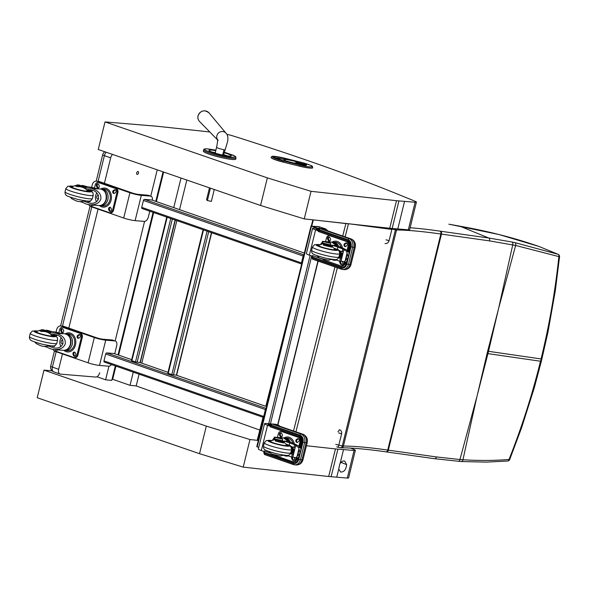 <?xml version="1.0" encoding="UTF-8"?>
<svg xmlns="http://www.w3.org/2000/svg" width="589" height="589" viewBox="0 0 589 589"><rect width="100%" height="100%" fill="white"/><g stroke="black" fill="none" stroke-linecap="round" stroke-linejoin="round"><path stroke-width="0.88" d="M137.252 174.41A1.487 0.898 -70.8 0 1 137.119 174.381A1.487 0.898 -70.8 0 1 136.758 172.68A1.487 0.898 -70.8 0 1 138.098 171.568A1.487 0.898 -70.8 0 1 138.496 173.166A1.487 0.898 -70.8 0 1 137.252 174.41M104.894 151.785A4.771 4.771 0 0 0 102.692 154.752A4.771 0.582 13.8 0 0 104.393 155.651A4.771 2.886 -70.8 0 1 106.256 152.256M104.408 183.297L110.673 157.83A4.771 2.886 -70.8 0 1 112.551 154.428M53.761 371.85A4.771 2.886 -70.8 0 1 52.392 367.102A4.771 0.582 -166.2 0 1 50.691 366.211A4.771 4.771 0 0 0 53.761 371.85L60.041 374.037A4.771 2.886 -70.8 0 1 58.672 369.288L62.456 353.915M99.71 372.704A4.771 2.886 -70.8 0 1 95.646 377.056L60.476 374.133A4.771 2.886 -70.8 0 1 60.041 374.037M68.803 328.095L98.061 209.11M112.087 379.08L130.036 385.331L133.276 372.152M173.74 207.608L181.014 178.033M112.72 379.139L115.923 366.115M118.632 355.108L153.677 212.577M156.387 201.571L163.646 172.047M96.986 376.739L105.6 379.817L111.763 380.406L115.326 365.909M118.036 354.895L153.081 212.371M155.783 201.364L163.043 171.841M105.6 379.817L108.95 366.211M115.157 340.965L144.555 221.412M150.762 196.159L157.234 169.838M130.036 385.331L136.199 385.92L259.815 430.08M136.199 385.92L139.085 374.17M141.794 363.163L176.84 220.632M179.549 209.625L186.823 180.043M353.113 224.254L391.884 229.335M391.854 229.43L349.785 223.886M312.877 219.837L311.331 225.977M299.602 272.435L265.816 406.307M263.04 417.292L257.224 440.336M313.319 219.888L311.772 226.014M282.58 341.679L266.228 406.454M263.46 417.439L257.665 440.381M349.925 223.938L348.445 223.813A38.16 4.786 -165.8 0 1 345.883 223.562L318.568 220.463M203.669 149.959C203.558 148.965 204.987 148.619 207.939 148.907L215.898 150.151L208.079 148.936C195.092 147.736 220.433 156.483 232.095 157.234L235.202 157.094L235.401 156.652L234.672 155.989L224.365 152.212L233.745 155.452L235.777 156.784L235.806 159.082A16.691 2.039 13.8 0 1 219.108 157.079A16.691 2.039 13.8 0 1 203.382 151.108L203.669 149.959A16.691 2.039 13.8 0 0 219.388 155.93A16.691 2.039 13.8 0 0 236.086 157.933M209.463 187.847L206.54 199.811L207.387 200.54L210.406 188.171M223.975 149.702L222.657 155.098M214.256 189.496L211.355 201.379L207.387 200.54M149.768 211.215L148.332 217.054A4.771 2.886 -70.8 0 1 144.276 221.405L135.117 220.647A8.349 1.023 -166.2 0 1 123.705 218.033L90.816 206.592A4.771 3.755 94.8 0 1 88.74 204.648M91.641 187.405L92.318 184.659A4.771 3.755 94.8 0 1 96.302 181.154A4.771 3.755 94.8 0 1 97.038 181.309L129.919 192.75A8.349 1.023 13.8 0 0 141.331 195.364L150.489 196.122A4.771 2.886 -70.8 0 1 150.924 196.218A4.771 2.886 -70.8 0 1 152.441 200.201M150.924 196.218L148.237 195.283A4.771 2.886 109.2 0 0 147.802 195.187L138.636 194.429A4.771 0.582 -166.2 0 1 132.12 192.934L99.232 181.493A4.771 3.755 -85.2 0 0 98.503 181.338L96.302 181.154M166.731 217.12L131.472 360.483L135.492 361.955L140.307 362.544L175.338 220.109M311.448 226.22L318.612 226.581L326.048 229.055L318.465 228.466L311.448 226.22L257.194 446.874L256.767 446.646L311.021 225.999M258.733 447.412L257.194 446.874M319.474 226.846L325.216 228.841L317.596 228.208L311.853 226.213L319.474 226.846L319.113 228.333M151.991 200.061A1.193 0.722 109.2 0 0 151.896 200.01A1.193 0.722 109.2 0 0 151.785 199.988L304.366 253.064L151.896 200.01M303.931 254.853L144.46 199.376L151.785 199.988M144.46 199.376A1.193 0.722 109.2 0 0 143.444 200.466L141.743 207.357A1.193 0.722 109.2 0 0 142.089 208.543A1.193 0.722 109.2 0 0 142.199 208.572L301.671 264.041L142.089 208.543M301.671 264.034A1.193 0.722 -70.8 0 1 301.45 262.915L303.144 256.024A1.193 0.722 -70.8 0 1 303.895 254.978M276.58 425.059L278.244 425.199A4.771 2.886 -70.8 0 1 278.678 425.295L275.991 424.352A4.771 2.886 109.2 0 0 275.549 424.264L266.39 423.498A8.349 1.023 13.8 0 0 264.564 423.69A8.349 1.023 13.8 0 0 267.546 425.258L270.27 426.208M278.678 425.295A4.771 2.886 -70.8 0 1 279.709 426.149M270.403 425.67L269.74 425.442A4.771 0.582 -166.2 0 1 268.039 424.544A4.771 0.582 -166.2 0 1 269.085 424.433L270.771 424.581M264.056 451.491L261.325 450.541A8.349 1.023 -166.2 0 1 258.35 448.973L264.564 423.69M203.065 229.754L167.806 373.124L171.826 374.597L176.641 375.186L211.672 232.751M114.237 353.591A1.193 0.722 109.2 0 0 114.141 353.547A1.193 0.722 109.2 0 0 114.03 353.518L131.678 359.658L114.141 353.547M266.176 408.383L106.705 352.914L114.03 353.518M106.705 352.914A1.193 0.722 109.2 0 0 105.689 353.996L103.995 360.895A1.193 0.722 109.2 0 0 104.334 362.08A1.193 0.722 109.2 0 0 104.444 362.102L263.916 417.579A1.193 0.722 -70.8 0 1 263.695 416.452L265.396 409.554A1.193 0.722 -70.8 0 1 266.14 408.516M324.583 229.688L326.284 229.835A4.771 2.886 -70.8 0 1 326.718 229.924L324.031 228.988A4.771 2.886 109.2 0 0 323.589 228.893L314.43 228.134A8.349 1.023 13.8 0 0 312.604 228.326A8.349 1.023 13.8 0 0 315.579 229.894L318.31 230.844M326.718 229.924A4.771 2.886 -70.8 0 1 327.756 230.792M318.443 230.306L317.78 230.071A4.771 0.582 -166.2 0 1 316.079 229.18A4.771 0.582 -166.2 0 1 317.125 229.069L318.811 229.209M312.096 256.127L309.365 255.177A8.349 1.023 -166.2 0 1 306.39 253.609L312.604 228.326M111.468 364.562A4.771 2.886 -70.8 0 1 108.67 366.211L99.504 365.445A8.349 1.023 -166.2 0 1 88.1 362.831L55.211 351.397A4.771 3.755 94.8 0 1 53.135 349.446M114.722 353.746L116.688 345.765A4.771 2.886 -70.8 0 0 115.319 341.016L112.632 340.081A4.771 2.886 109.2 0 0 112.19 339.993L103.031 339.227A4.771 0.582 -166.2 0 1 96.515 337.733L63.627 326.299A4.771 3.755 -85.2 0 0 62.898 326.137L60.696 325.953A4.771 3.755 94.8 0 1 61.433 326.115L94.314 337.549A8.349 1.023 13.8 0 0 105.725 340.162L114.884 340.928A4.771 2.886 -70.8 0 1 115.319 341.016M56.036 332.211L56.713 329.457A4.771 3.755 94.8 0 1 60.696 325.953M270.13 452.978L264.262 450.931L263.739 452.779L264.351 453.405A1.193 0.722 109.2 0 0 264.697 454.59L264.697 454.59A1.193 0.722 109.2 0 0 264.807 454.612L293.351 464.544M264.262 450.931L264.579 452.485L293.337 462.49A1.193 0.722 -70.8 0 1 294.353 461.401M300.81 447.927L302.297 441.905A4.771 3.755 -85.2 0 0 299.838 436.059L271.08 426.053L270.196 426.804L300.073 437.193M273.568 424.109L303.055 434.27C306.523 435.912 307.914 438.672 307.222 442.545L307.222 442.545A4.771 0.582 -166.2 0 1 306.177 442.656L304.638 442.523L300.405 459.766L301.943 459.891L306.177 442.656A6.913 5.441 -85.2 0 0 302.613 434.181L273.863 424.176A1.907 1.502 94.8 0 0 273.568 424.109L272.037 423.984L270.557 425.044L270.196 426.804M272.037 423.984L301.075 434.049A6.913 5.441 94.8 0 1 304.638 442.523L303.011 442.155L298.77 459.391A5.721 4.506 94.8 0 1 293.108 463.41L264.351 453.405L264.579 452.485M270.874 425.42L271.308 425.133L300.059 435.138A5.721 4.506 94.8 0 1 303.011 442.155M319.599 258.115L312.303 255.574L312.619 257.128L341.377 267.134A1.193 0.722 -70.8 0 1 342.386 266.044L342.113 265.948A3.379 2.658 -85.2 0 0 344.779 263.46L343.858 263.379A3.379 2.658 94.8 0 1 341.031 265.867A3.379 2.658 94.8 0 1 340.508 265.757L323.84 259.955A3.379 2.658 94.8 0 1 322.5 258.821M322.794 259.226L320.18 258.313M312.303 255.574L311.78 257.422L312.391 258.048A1.193 0.722 109.2 0 0 312.73 259.234L312.73 259.234A1.193 0.722 109.2 0 0 312.84 259.256L341.392 269.188M342.386 266.044A3.578 2.812 -85.2 0 0 342.938 266.162L345.669 263.563L346.023 262.127M348.968 252.099L350.33 246.548A4.771 3.755 -85.2 0 0 347.871 240.702L319.12 230.697L318.237 231.44L330.554 235.725M347.562 241.645L348.114 241.836M321.601 228.753L351.088 238.913C354.563 240.555 355.955 243.309 355.263 247.189L355.263 247.189A4.771 0.582 -166.2 0 1 354.217 247.299L352.678 247.166L348.438 264.409L349.976 264.535L354.217 247.299A6.913 5.441 -85.2 0 0 350.654 238.817L321.896 228.819A1.907 1.502 94.8 0 0 321.601 228.753L320.07 228.628L318.597 229.688L318.237 231.44M320.07 228.628L349.115 238.692A6.913 5.441 94.8 0 1 352.678 247.166L351.051 246.791L346.811 264.034A5.721 4.506 94.8 0 1 341.149 268.054L312.391 258.048L312.619 257.128M318.907 230.063L319.341 229.776L348.099 239.782A5.721 4.506 94.8 0 1 351.051 246.791M46.384 331.975L47.65 331.85L46.465 331.401L42.835 330.782L44.676 331.607M47.562 332.358L48.04 332.41L47.245 331.195L42.401 330.274A18.281 17.987 146.8 0 0 40.663 330.208L39.419 330.665M43.174 331.452L42.401 330.274M42.526 331.445A18.281 17.987 -33.2 0 0 41.458 331.423L40.766 331.327M37.843 344.322L38.241 344.499M38.756 344.815A18.281 17.987 -33.2 0 1 38.226 344.565M56.043 333.183L55.292 332.041L62.728 333.742L56.095 333.256C62.721 335.362 65.769 338.881 65.254 343.807C63.826 347.841 60.144 349.763 54.217 349.572L52.156 349.27A20.725 20.394 -33.2 0 1 47.304 347.245L44.263 346.42M51.722 345.876L54.438 346.575L54.07 346.015L52.723 345.898M54.438 346.575L54.298 345.721M56.065 336.393L57.052 335.148M56.559 334.979L55.881 336.26M63.612 350.352A8.312 6.538 -85.2 0 0 63.781 350.367A8.312 6.538 -85.2 0 0 70.724 344.263A8.312 6.538 -85.2 0 0 65.158 333.808A8.312 6.538 -85.2 0 0 64.989 333.794M42.82 330.841L46.855 331.99M47.606 331.901L46.465 331.401M48.04 332.41L50.823 332.954A20.725 20.394 -33.2 0 1 56.095 333.256M55.292 332.041A20.725 20.394 146.8 0 0 50.028 331.74L47.245 331.195M50.823 332.954L50.028 331.74M52.259 346.391L51.928 345.883M52.612 335.148L52.922 335.715A8.548 1.045 -166.2 0 1 52.936 335.826A8.548 1.045 -166.2 0 1 44.389 334.802A8.548 1.045 -166.2 0 1 36.341 331.747A8.548 1.045 -166.2 0 1 36.408 331.651L39.353 330.458A11.537 1.472 -77.1 0 0 39.353 330.458L41.267 331.548C45.559 331.077 49.078 332.395 51.832 335.502A8.121 0.994 -166.2 0 0 52.612 335.148L56.139 334.861M50.949 334.464L53.628 334.405C65.659 335.075 66.211 349.343 54.159 348.011L48.158 345.979M60.895 346.442A6.759 5.323 94.8 0 1 60.056 340.376A6.759 5.323 94.8 0 1 61.234 337.747M52.023 331.695A15.299 1.87 13.8 0 0 47.93 330.473L46.303 330.215L46.818 330.466L46.671 331.062M50.529 331.71A90.132 11.029 13.8 0 0 46.818 330.466M46.214 330.598L41.686 329.7L40.81 330.208M52.303 331.703L51.155 331.423M43.961 329.892L41.142 329.869M57.251 349.829A1.598 1.259 -85.2 0 0 57.648 350.219M58.186 349.903L57.84 350.124A1.598 1.259 94.8 0 1 56.33 349.748M74.722 352.134A1.598 1.259 -85.2 0 0 73.971 354.512L73.051 354.431A1.598 1.259 94.8 0 1 75.223 352.715L75.775 353.893A1.598 1.259 94.8 0 1 73.603 355.609L73.051 354.431M75.031 356.264A1.598 1.259 -85.2 0 1 74.523 355.682L73.971 354.512M62.478 328.625A1.598 1.259 -85.2 0 0 61.727 330.996L60.807 330.922A1.598 1.259 94.8 0 1 62.979 329.207L63.538 330.385A1.598 1.259 94.8 0 1 61.359 332.093L60.807 330.922M62.787 332.756A1.598 1.259 -85.2 0 1 62.287 332.174L61.727 330.996M79.861 334.67A1.598 1.259 -85.2 0 0 79.67 334.766L78.668 335.399A1.598 1.259 -85.2 0 0 78.609 338.263M78.801 338.167A1.598 1.259 94.8 0 1 77.748 335.325L78.749 334.692A1.598 1.259 94.8 0 1 79.802 337.526L78.801 338.167M74.17 357.545L75.09 357.619A3.379 2.658 -85.2 0 0 77.917 355.138L82.276 337.401A3.379 2.658 -85.2 0 0 80.531 333.256L79.611 333.183A3.379 2.658 94.8 0 1 81.356 337.328L76.99 355.057A3.379 2.658 94.8 0 1 74.17 357.545A3.379 2.658 94.8 0 1 73.647 357.435L56.971 351.633A3.379 2.658 94.8 0 1 55.27 349.66M79.611 333.183L62.935 327.381A3.379 2.658 94.8 0 0 62.419 327.27L63.34 327.344A3.379 2.658 -85.2 0 1 63.862 327.462L80.531 333.256M58.834 332.851L59.592 329.752A3.379 2.658 94.8 0 1 62.419 327.27M62.721 340.059L62.824 340.067A1.877 1.48 -85.2 0 0 62.721 340.059A1.877 1.48 -85.2 0 0 61.094 341.811A1.877 1.48 -85.2 0 0 62.412 343.799A1.877 1.48 -85.2 0 0 63.03 343.689M63.87 350.374A9.579 7.539 -85.2 0 0 75.046 346.354A9.579 7.539 -85.2 0 0 70.562 333.175A9.579 7.539 -85.2 0 0 65.246 333.816M49.388 345.456C45.478 347.039 41.716 346.685 38.108 344.403L36.246 343.608L34.795 342.025M39.353 330.458L40.442 330.267M40.994 330.208L46.936 331.165M53.297 335.384A9.741 1.193 -166.2 0 1 54.1 336.113A9.741 1.193 -166.2 0 1 44.352 334.942A9.741 1.193 -166.2 0 1 35.185 331.46A9.741 1.193 -166.2 0 1 37.07 331.217A9.741 1.193 -166.2 0 0 35.185 331.46A9.741 1.193 -166.2 0 0 44.352 334.942A9.741 1.193 -166.2 0 0 54.1 336.113A9.741 1.193 -166.2 0 0 53.297 335.384A9.741 1.193 -166.2 0 0 52.87 335.178A9.741 1.193 -166.2 0 1 53.297 335.384M52.745 335.384A8.842 1.082 -166.2 0 1 53.231 335.899A8.842 1.082 -166.2 0 1 44.381 334.839A8.842 1.082 -166.2 0 1 36.054 331.673A8.842 1.082 -166.2 0 1 36.717 331.438M82.46 187.192L83.248 187L82.077 186.603L78.447 185.977L81.996 187.177M83.167 187.56L83.645 187.611L82.85 186.396L78.006 185.469A18.281 17.987 146.8 0 0 76.268 185.402L75.031 185.866M78.447 186.014L80.281 186.801M78.779 186.647L78.006 185.469M78.131 186.639A18.281 17.987 -33.2 0 0 77.063 186.625L76.379 186.529M73.448 199.524L73.846 199.7M74.369 200.017A18.281 17.987 -33.2 0 1 73.831 199.759M91.648 188.384L90.905 187.236L98.334 188.936L91.7 188.451C98.326 190.564 101.382 194.076 100.859 199.008C99.431 203.043 95.749 204.965 89.822 204.773L87.761 204.464A20.725 20.394 -33.2 0 1 82.916 202.447L79.868 201.622M87.327 201.07L87.871 201.593L90.043 201.769L89.675 201.21L88.328 201.099M90.043 201.769L89.903 200.923M91.67 191.587L92.657 190.35M92.164 190.181L91.486 191.462M99.217 205.554A8.312 6.538 -85.2 0 0 99.386 205.568A8.312 6.538 -85.2 0 0 106.329 199.465A8.312 6.538 -85.2 0 0 100.771 189.01A8.312 6.538 -85.2 0 0 100.601 188.995M83.211 187.096L82.077 186.603M83.645 187.611L86.428 188.156A20.725 20.394 -33.2 0 1 91.7 188.451M90.905 187.236A20.725 20.394 146.8 0 0 85.633 186.941L82.85 186.396M86.428 188.156L85.633 186.941M87.871 201.593L87.533 201.085M88.225 190.35L91.744 190.056M86.554 189.665L89.233 189.599C101.264 190.276 101.816 204.545 89.764 203.212L83.771 201.18M96.5 201.644A6.759 5.323 94.8 0 1 95.661 195.577A6.759 5.323 94.8 0 1 96.839 192.949M87.628 186.897A15.299 1.87 13.8 0 0 83.535 185.675L81.915 185.417L82.276 186.257M86.134 186.912A90.132 11.029 13.8 0 0 82.423 185.668M81.819 185.793L77.292 184.894L76.415 185.402M87.916 186.904L86.76 186.617M79.567 185.086L76.747 185.064M92.856 205.024A1.598 1.259 -85.2 0 0 93.253 205.421M93.791 205.105L93.445 205.325A1.598 1.259 94.8 0 1 91.936 204.95M110.327 207.335A1.598 1.259 -85.2 0 0 109.576 209.706L108.656 209.632A1.598 1.259 94.8 0 1 110.828 207.917L111.387 209.095A1.598 1.259 94.8 0 1 109.208 210.803L108.656 209.632M110.636 211.466A1.598 1.259 -85.2 0 1 110.128 210.884L109.576 209.706M98.083 183.82A1.598 1.259 -85.2 0 0 97.332 186.198L96.412 186.117A1.598 1.259 94.8 0 1 98.591 184.409L99.143 185.579A1.598 1.259 94.8 0 1 96.964 187.295L96.412 186.117M98.392 187.957A1.598 1.259 -85.2 0 1 97.892 187.376L97.332 186.198M115.466 189.872A1.598 1.259 -85.2 0 0 115.275 189.967L114.273 190.6A1.598 1.259 -85.2 0 0 114.222 193.457M114.406 193.361A1.598 1.259 94.8 0 1 113.353 190.527L114.354 189.886A1.598 1.259 94.8 0 1 115.407 192.728L114.406 193.361M109.775 212.739L110.695 212.82A3.379 2.658 -85.2 0 0 113.522 210.332L117.881 192.603A3.379 2.658 -85.2 0 0 116.136 188.458L115.216 188.377A3.379 2.658 94.8 0 1 116.961 192.522L112.595 210.258A3.379 2.658 94.8 0 1 109.775 212.739A3.379 2.658 94.8 0 1 109.252 212.629L92.583 206.835A3.379 2.658 94.8 0 1 90.875 204.862M115.216 188.377L98.547 182.583A3.379 2.658 94.8 0 0 98.024 182.472L98.945 182.546A3.379 2.658 -85.2 0 1 99.467 182.656L116.136 188.458M94.439 188.046L95.197 184.953A3.379 2.658 94.8 0 1 98.024 182.472M98.334 195.261L98.429 195.268A1.877 1.48 -85.2 0 0 98.334 195.261A1.877 1.48 -85.2 0 0 96.699 197.006A1.877 1.48 -85.2 0 0 98.017 199.001A1.877 1.48 -85.2 0 0 98.635 198.891M99.475 205.576A9.579 7.539 -85.2 0 0 110.651 201.556A9.579 7.539 -85.2 0 0 106.167 188.377A9.579 7.539 -85.2 0 0 100.852 189.017M84.993 200.65C81.083 202.233 77.321 201.887 73.713 199.605L71.851 198.81L70.4 197.219M71.946 186.949A8.548 1.045 -166.2 0 0 79.994 190.004A8.548 1.045 -166.2 0 0 88.541 191.027A8.548 1.045 -166.2 0 0 88.527 190.91L88.217 190.343A8.121 0.994 -166.2 0 1 87.437 190.703C84.683 187.596 81.164 186.271 76.872 186.742L74.972 185.675A11.537 1.472 -77.1 0 0 74.958 185.66L72.013 186.853A8.548 1.045 -166.2 0 0 71.946 186.949L71.88 187.214M74.958 185.66L76.055 185.469M76.599 185.402L82.541 186.36M88.902 190.586A9.741 1.193 -166.2 0 1 89.705 191.315A9.741 1.193 -166.2 0 1 79.964 190.144A9.741 1.193 -166.2 0 1 70.79 186.661A9.741 1.193 -166.2 0 1 72.675 186.418A9.741 1.193 -166.2 0 0 70.79 186.661A9.741 1.193 -166.2 0 0 79.964 190.144A9.741 1.193 -166.2 0 0 89.705 191.315A9.741 1.193 -166.2 0 0 88.902 190.586A9.741 1.193 -166.2 0 0 88.475 190.372A9.741 1.193 -166.2 0 1 88.902 190.586M88.35 190.578A8.842 1.082 -166.2 0 1 88.836 191.101A8.842 1.082 -166.2 0 1 79.986 190.041A8.842 1.082 -166.2 0 1 71.659 186.875A8.842 1.082 -166.2 0 1 72.322 186.639M291.386 447.338L291.923 447.382L291.253 446.293M290.539 446.234L290.907 446.263M290.244 445.991L290.598 446.02A24.532 3.004 -166.2 0 1 290.694 446.057M283.051 441.47L284.244 441.536A8.437 8.437 -121.9 0 1 284.318 441.632L284.008 441.058L288.087 441.397L290.362 442.184A51.95 6.354 -166.2 0 1 293.484 443.34L292.35 443.311M272.817 454.141L272.405 454.09A18.281 2.363 102.9 0 1 272.162 454.148L274.614 454.708M278.406 455.577L280.055 455.96A18.281 2.363 -77.1 0 0 280.298 455.893L280.32 455.82M283.486 442.935L282.875 442.832M276.329 441.33L275.593 441.124M275.299 439.998L283.442 442.184L282.742 440.763A20.725 2.68 -77.1 0 0 282.44 439.122L274.548 437.31A20.725 2.68 102.9 0 1 274.849 438.952L275.107 439.468L279.053 440.366L277.213 440.189L281.027 441.065L277.205 440.189M275.549 440.381A18.281 2.363 102.9 0 1 275.637 440.947M283.53 442.759A18.281 2.363 -77.1 0 0 283.442 442.184M281.586 441.33L283.11 441.676M276.874 440.292L281.638 441.463M275.254 439.88L276.852 440.322M281.027 441.065L279.053 440.366L283 441.271M274.849 438.952L282.742 440.763M274.548 437.31L272.523 440.035M282.44 439.122L281.697 437.973L275.011 437.421M284.369 442.133L284.318 441.632M284.06 441.073A50.698 6.207 -166.2 0 1 289.678 442.957A90.132 11.029 -166.2 0 1 294.618 444.732L296.591 445.107L296.466 445.623M288.779 441.632A8.312 6.538 -85.2 0 0 283.869 437.958A8.312 6.538 -85.2 0 0 283.699 437.944M276.469 455.194L274.599 454.708M291.923 447.382L294.456 449.797L292.689 449.135L291.702 453.132L293.572 453.383L294.434 449.812M290.797 452.912L291.57 453.088L292.593 448.987L291.702 453.125L292.829 449.142L291.614 447.942M291.842 448.2L291.724 448.685M292.35 448.708L291.29 453.029L292.365 448.73M291.445 453.066L292.483 448.847L291.422 453.059M292.799 449.274L291.842 453.169L292.814 449.289M292.313 443.318L292.409 443.362A15.299 1.87 -166.2 0 1 296.385 444.967L296.591 445.107M273.016 439.873L273.988 438.687L274.415 439.578M293.609 457.241L291.577 457.086L292.262 454.303A90.132 11.029 -166.2 0 0 290.48 453.655M286.85 455.385A90.132 11.029 -166.2 0 1 291.577 457.086M295.045 447.824L293.933 447.515A90.132 11.029 13.8 0 0 291.172 446.514L289.648 445.078L289.582 445.549M290.613 453.397L291.54 453.471M293.374 454.612L292.262 454.303M292.387 453.25L293.307 449.51M292.35 453.243L293.278 449.466M292.159 453.213L293.094 449.407M291.15 452.993L292.24 448.575M290.959 452.934L292.092 448.325M292.843 457.012L295.811 457.778L297.04 456.527L298.895 448.987L298.726 447.537L295.663 445.564L292.843 457.012L295.649 445.623M299.337 446.41L300.751 447.294A0.869 0.434 -79.2 0 1 300.802 447.353L300.78 450.394L299.816 454.656L300.589 451.52M299.381 446.381L295.089 444.128A48.74 16.323 2.2 0 0 294.161 443.708L292.652 443.451M296.326 445.623L295.663 445.564M295.921 457.793L298.122 457.977A0.869 0.434 -81.3 0 0 298.137 457.977A0.869 0.434 -81.3 0 0 298.196 457.977L298.211 457.896M298.895 448.987L300.066 452.477L299.764 453.692L297.04 456.527M298.196 457.977L299.816 454.656M295.811 457.778L298.321 457.778M297.592 455.871L299.072 449.834M298.571 438.82A1.598 1.259 -85.2 0 0 298.38 438.915L297.452 438.834A1.598 1.259 94.8 0 1 298.513 441.676L297.511 442.31A1.598 1.259 94.8 0 1 296.458 439.475L297.452 438.834M297.32 442.405A1.598 1.259 -85.2 0 1 297.379 439.549L298.38 438.915M281.189 432.768A1.598 1.259 -85.2 0 0 280.438 435.146L280.997 436.324A1.598 1.259 -85.2 0 0 281.498 436.905M282.249 434.527A1.598 1.259 94.8 0 1 280.069 436.243L279.517 435.072A1.598 1.259 94.8 0 1 281.689 433.357L282.249 434.527M292.571 457.366A1.598 1.259 -85.2 0 0 292.681 458.654L293.234 459.832A1.598 1.259 -85.2 0 0 293.742 460.414M294.176 457.381L294.485 458.043A1.598 1.259 94.8 0 1 292.313 459.759L291.761 458.581A1.598 1.259 94.8 0 1 291.695 457.13M294.993 461.526A3.379 2.658 -85.2 0 0 296.628 459.287L295.7 459.206A3.379 2.658 94.8 0 1 292.88 461.688A3.379 2.658 94.8 0 1 292.358 461.577L275.681 455.783A3.379 2.658 94.8 0 1 274.349 454.649M295.7 459.206L296.046 457.808M298.91 446.153L300.066 441.47A3.379 2.658 94.8 0 0 298.321 437.332L281.645 431.531A3.379 2.658 94.8 0 0 281.13 431.42L282.05 431.494A3.379 2.658 -85.2 0 1 282.573 431.604L298.321 437.332M299.241 437.406A3.379 2.658 -85.2 0 1 300.986 441.551L299.727 446.668M296.966 457.881L296.628 459.287M277.441 437.421L278.303 433.902A3.379 2.658 94.8 0 1 281.13 431.42M283.478 455.187A9.579 7.539 -85.2 0 0 284.73 455.783A9.579 7.539 -85.2 0 0 288.308 455.901M294.316 443.775A9.579 7.539 -85.2 0 0 283.957 437.966M279.804 442.184A11.537 11.353 146.4 0 0 279.687 442.155L275.424 441.08L274.894 439.534L270.439 441.139A8.548 1.045 13.8 0 0 270.366 441.235A8.548 1.045 13.8 0 0 275.77 443.583A8.548 1.045 13.8 0 0 285.105 445.512A8.548 1.045 13.8 0 0 286.968 445.313A8.548 1.045 13.8 0 0 286.946 445.203L283.309 441.455L283.714 442.972L279.804 442.184M268.82 451.513L271.794 454.141L276.484 455.201A11.537 11.353 146.4 0 0 276.602 455.223L279.974 455.938M286.563 444.511A9.741 1.193 -166.2 0 1 288.124 445.601A9.741 1.193 -166.2 0 1 278.383 444.43A9.741 1.193 -166.2 0 1 269.21 440.947A9.741 1.193 -166.2 0 1 271.095 440.712A9.741 1.193 13.8 0 0 269.21 440.947A9.741 1.193 13.8 0 0 278.383 444.43A9.741 1.193 13.8 0 0 288.124 445.601A9.741 1.193 13.8 0 0 286.563 444.511M286.769 444.872A8.842 1.082 -166.2 0 1 287.255 445.387A8.842 1.082 -166.2 0 1 278.406 444.327A8.842 1.082 -166.2 0 1 270.079 441.161A8.842 1.082 -166.2 0 1 270.749 440.925M339.536 251.51L340.074 251.555L339.404 250.472M338.69 250.406L339.065 250.443M338.395 250.163L338.749 250.192A24.532 3.004 -166.2 0 1 338.844 250.237M332.159 245.23L336.245 245.569L338.513 246.357A51.95 6.354 -166.2 0 1 341.642 247.513L340.56 247.535A15.299 1.87 -166.2 0 1 344.536 249.14L342.769 248.911A90.132 11.029 -166.2 0 0 337.828 247.137A50.698 6.207 -166.2 0 0 332.211 245.245L332.159 245.23A8.312 6.538 94.8 0 1 332.196 245.304L332.211 245.245M320.976 258.313L320.556 258.262A18.281 2.363 102.9 0 1 320.313 258.321L322.765 258.888M326.564 259.756L328.206 260.132A18.281 2.363 -77.1 0 0 328.456 260.073L328.471 259.992M331.636 247.108L331.025 247.005M324.48 245.503L323.744 245.296M323.449 244.177L331.592 246.357L330.893 244.936A20.725 2.68 -77.1 0 0 330.598 243.294L322.698 241.49A20.725 2.68 102.9 0 1 323 243.124L323.258 243.64L327.204 244.545L325.364 244.361L329.177 245.238L325.364 244.361M323.7 244.553A18.281 2.363 102.9 0 1 323.788 245.127M331.681 246.931A18.281 2.363 -77.1 0 0 331.592 246.357M329.744 245.503L331.261 245.856M325.025 244.464L329.788 245.635M323.413 244.052L325.003 244.494M329.177 245.238L327.204 244.545L331.151 245.444M323 243.124L330.893 244.936M322.698 241.49L320.674 244.207M330.598 243.294L329.847 242.153L323.162 241.593M332.52 246.305L332.468 245.804A8.437 8.437 -121.9 0 0 332.395 245.709L331.467 245.628L331.872 247.144L327.963 246.357A11.537 11.353 146.4 0 0 327.845 246.327L323.582 245.252L323.044 243.706L318.59 245.318A8.548 1.045 13.8 0 0 318.524 245.407A8.548 1.045 13.8 0 0 323.921 247.755A8.548 1.045 13.8 0 0 333.256 249.684A8.548 1.045 13.8 0 0 335.119 249.493A8.548 1.045 13.8 0 0 335.097 249.375L331.209 245.642M332.468 245.804L332.196 245.304M336.93 245.812A8.312 6.538 -85.2 0 0 332.027 242.131A8.312 6.538 -85.2 0 0 331.857 242.116M324.627 259.366L322.75 258.88M340.074 251.555L342.607 253.969L340.95 253.447L339.993 257.341L341.723 257.555L342.592 253.984M340.015 257.341L340.84 253.307L339.993 257.334M340.744 253.182L339.86 257.297M339.853 257.305L340.979 253.322L340.611 253.027L339.72 257.26M340.611 253.027L339.581 257.224M338.947 257.084L339.441 257.187M339.455 257.202L340.641 252.895L339.765 252.114M340.729 253.167L339.72 257.268M321.167 244.045L322.139 242.859L322.566 243.75M341.76 261.413L339.728 261.258L340.413 258.475A90.132 11.029 -166.2 0 0 338.631 257.827M335.001 259.558A90.132 11.029 -166.2 0 1 339.728 261.258M343.196 251.996L342.084 251.694A90.132 11.029 13.8 0 0 339.323 250.686L337.799 249.25L337.74 249.721M338.771 257.57L339.691 257.643M341.532 258.785L340.413 258.475M340.538 257.422L341.458 253.682M340.501 257.415L341.429 253.638M340.309 257.393L341.245 253.587M339.5 257.216L340.582 252.836M339.301 257.172L340.39 252.755M339.109 257.113L340.251 252.497M341.002 261.185L344.403 261.781L345.191 260.706L347.046 253.16L346.597 251.26L343.814 249.736L341.024 261.221L343.799 249.795M347.488 250.583L348.902 251.466A0.869 0.434 -79.2 0 1 348.96 251.525L348.931 254.573L347.966 258.829L348.74 255.692M347.503 250.597L345.64 249.5M345.655 249.508L343.247 248.3A48.74 16.323 2.2 0 0 342.312 247.881L340.803 247.623M344.477 249.795L343.814 249.736M344.072 261.965L346.273 262.149A0.869 0.434 -81.3 0 0 346.288 262.149A0.869 0.434 -81.3 0 0 346.347 262.149L346.361 262.142M347.046 253.16L348.217 256.657L347.922 257.864L345.191 260.706M346.303 262.112L347.966 258.829M343.969 261.958L346.472 261.95M345.743 260.043L347.23 254.006M346.722 242.992A1.598 1.259 -85.2 0 0 346.531 243.088L345.61 243.014A1.598 1.259 94.8 0 1 346.663 245.849L345.662 246.482A1.598 1.259 94.8 0 1 344.609 243.647L345.61 243.014M345.478 246.585A1.598 1.259 -85.2 0 1 345.529 243.721L346.531 243.088M329.339 236.947A1.598 1.259 -85.2 0 0 328.596 239.318L329.148 240.496A1.598 1.259 -85.2 0 0 329.649 241.078M330.4 238.7A1.598 1.259 94.8 0 1 328.228 240.415L327.668 239.244A1.598 1.259 94.8 0 1 329.847 237.529L330.4 238.7M340.722 261.538A1.598 1.259 -85.2 0 0 340.832 262.834L341.392 264.005A1.598 1.259 -85.2 0 0 341.892 264.586M342.334 261.56L342.643 262.215A1.598 1.259 94.8 0 1 340.464 263.931L339.912 262.753A1.598 1.259 94.8 0 1 339.853 261.302M343.858 263.379L344.197 261.98M347.068 250.325L348.217 245.642A3.379 2.658 94.8 0 0 346.472 241.505L329.803 235.703A3.379 2.658 94.8 0 0 329.28 235.593L330.201 235.666A3.379 2.658 -85.2 0 1 330.429 235.703M347.679 241.704A3.379 2.658 -85.2 0 1 349.137 245.723L347.878 250.84M345.125 262.053L344.779 263.46M325.592 241.593L326.453 238.074A3.379 2.658 94.8 0 1 329.28 235.593M331.629 259.359A9.579 7.539 -85.2 0 0 332.888 259.955A9.579 7.539 -85.2 0 0 336.459 260.073M342.467 247.947A9.579 7.539 -85.2 0 0 332.108 242.138M316.97 255.685L319.952 258.313L324.635 259.374A11.537 11.353 146.4 0 0 324.753 259.396L328.125 260.11M334.714 248.683A9.741 1.193 -166.2 0 1 336.275 249.773A9.741 1.193 -166.2 0 1 326.534 248.61A9.741 1.193 -166.2 0 1 317.361 245.127A9.741 1.193 -166.2 0 1 319.245 244.884A9.741 1.193 13.8 0 0 317.361 245.127A9.741 1.193 13.8 0 0 326.534 248.61A9.741 1.193 13.8 0 0 336.275 249.773A9.741 1.193 13.8 0 0 334.714 248.683M334.927 249.044A8.842 1.082 -166.2 0 1 335.406 249.559A8.842 1.082 -166.2 0 1 326.564 248.499A8.842 1.082 -166.2 0 1 318.229 245.341A8.842 1.082 -166.2 0 1 318.899 245.098M296.547 162.417A0.957 0.95 -156.5 0 0 295.943 161.96L303.902 164.302L303.71 164.729L297.467 163.175L297.29 163.801A0.957 0.95 23.5 0 1 298.071 163.661L304.329 165.214A0.957 0.95 -156.5 0 0 303.71 164.729L303.622 165.038M303.895 164.309A0.957 0.95 23.5 0 1 304.623 165.281A0.957 0.957 0 0 0 303.902 164.302L296.333 162.35M298.432 162.939L298.52 162.63A0.957 0.95 -156.5 0 0 297.754 162.77M298.063 163.69A5.721 0.699 13.8 0 1 292.225 162.962L283.552 160.797L297.43 163.786L296.959 164.228A0.957 0.95 23.5 0 1 298.063 163.69L298.078 163.668A0.957 0.957 0 0 0 297.305 163.801M271.102 157.447A13.12 1.605 13.8 0 0 271.08 157.491A13.12 1.605 13.8 0 0 283.169 162.115L299.367 166.142A13.12 1.605 13.8 0 0 312.752 167.784A13.12 1.605 13.8 0 0 312.759 167.732M416.416 202.115L409.635 229.695A5.964 0.729 -166.2 0 1 408.324 229.828L397.781 228.952A163.175 19.967 13.8 0 0 392.156 228.495A31.003 3.792 -166.2 0 1 389.719 228.267L304.248 218.894L260.566 205.473L267.354 177.885L311.029 191.307L396.5 200.687A31.003 3.792 13.8 0 0 398.937 200.915A163.175 19.967 -166.2 0 1 404.562 201.372L415.112 202.248A5.964 0.729 13.8 0 0 416.416 202.115A5.964 0.729 13.8 0 0 415.297 201.379A121.665 14.887 13.8 0 0 405.556 197.403A574.739 70.319 13.8 0 0 233.848 136.192A11.927 1.458 13.8 0 0 226.846 134.307M304.248 218.894L311.029 191.307M260.566 205.473L98.245 149.496L105.026 121.916L267.354 177.885M209.802 131.965L157.756 126.326A31.003 3.792 13.8 0 0 156.056 126.164L105.026 121.916M397.781 228.952L404.562 201.372M339.779 464.073L340.096 463.55C341.561 461.437 343.115 460.627 344.749 461.128L346.656 464.647C346.06 469.72 344.05 472.172 340.611 472.003L338.741 469.035L339.779 464.073M340.096 463.55L343.52 449.598L354.07 450.482A5.964 0.729 13.8 0 0 355.373 450.342L348.592 477.922A5.964 0.729 -166.2 0 1 347.289 478.062L336.739 477.186L338.741 469.035M355.373 450.342A5.964 0.729 13.8 0 0 354.254 449.606A121.665 14.887 13.8 0 0 350.551 448.089M336.739 477.186A163.175 19.967 13.8 0 0 331.121 476.722A31.003 3.792 -166.2 0 1 328.677 476.501L243.205 467.121L249.986 439.541L258.291 440.454M306.442 445.733L335.465 448.921A31.003 3.792 13.8 0 0 337.902 449.142A163.175 19.967 -166.2 0 1 343.52 449.598M243.205 467.121L199.531 453.699L206.312 426.119L249.986 439.541M199.531 453.699L37.21 397.73L43.991 370.142L206.312 426.119M52.053 370.82L43.991 370.142M477.281 395.204L487.096 353.503A95.101 11.64 -166.2 0 1 487.942 353.621L476.987 396.309L462.947 459.751C478.607 460.753 493.965 460.664 509.021 459.486A2.385 1.612 85.4 0 1 507.666 461.018A2.385 1.612 85.4 0 1 507.644 461.018M498.309 309.615L487.663 351.199A95.101 11.64 -166.2 0 1 488.509 351.324L498.581 308.511L515.64 245.466L559.55 256.775L555.309 290.73L547.961 332.211L541.357 361.212L534.304 387.731L521.633 427.658L509.699 459.508L509.021 459.486C521.707 427.577 532.198 394.829 540.496 361.234L540.879 360.91M338.572 432.871L341.613 433.762L338.785 445.255A2.385 1.001 100.5 0 1 337.438 447.103A2.385 1.001 100.5 0 1 337.306 447.051A2.385 2.142 118.5 0 1 336.731 446.852A2.385 2.385 0 0 0 337.438 447.103L340.95 447.758A2.385 1.001 -79.5 0 0 342.297 445.91L343.416 446.05A2.385 2.113 90.2 0 1 341.031 447.765M458.308 461.327A2.385 1.495 -85.4 0 0 458.338 461.327A2.385 1.495 -85.4 0 0 459.95 459.53L462.947 459.751A2.385 1.568 -86.5 0 1 461.297 461.54L486.323 462.107L507.666 461.018A2.385 2.385 0 0 0 509.699 459.508M386.045 239.797L389.086 240.695L391.913 229.202A2.385 1.001 -79.5 0 0 392.038 228.488M385.758 451.785A2.385 1.495 -81.9 0 0 385.986 451.844A2.385 1.495 -81.9 0 0 387.731 450.062A168.866 20.659 -166.2 0 0 343.416 446.05L396.544 229.99A2.385 2.113 -89.8 0 0 396.574 228.849M541.446 358.605L540.496 361.234L487.942 353.621L488.509 351.324L541.063 358.937C549.287 325.319 555.213 291.297 558.843 256.863A2.385 1.693 -71.1 0 0 558.011 254.279L514.801 242.594A93.276 1.833 -169.4 0 0 511.966 242.013L488.701 238.008L459.921 226.198C488.325 231.234 514.661 237.985 538.935 246.452A2.385 1.436 -70.7 0 0 538.891 246.43L498.89 234.503L448.987 224.203A2.385 1.09 -79.8 0 0 448.833 224.203M386.34 451.866A2.385 1.509 -82 0 0 386.575 451.932A2.385 1.509 -82 0 0 388.328 450.151L441.455 234.098L489.562 240.886L515.64 245.466A2.385 1.598 101.6 0 0 514.801 242.594M476.987 396.309L459.95 459.53L436.434 456.939A2.385 1.509 -82 0 1 434.675 458.721L461.297 461.54A2.385 1.568 -86.5 0 1 461.268 461.533M498.581 308.511L512.732 244.877A2.385 1.524 101.5 0 0 511.966 242.013M98.083 181.302L104.393 155.651L110.673 157.83M58.672 369.288L52.392 367.102L56.176 351.729M62.478 326.107L91.781 206.93M345.883 223.562L342.739 236.005M334.927 266.957L293.536 430.957M348.445 223.813L345.154 236.844M337.342 267.796L295.943 431.796M224.195 152.735A11.456 1.399 -166.2 0 1 228.797 156.092A11.456 1.399 -166.2 0 1 211.215 151.807A11.456 1.399 -166.2 0 1 215.773 150.71M227.317 155.908A9.696 1.185 13.8 0 0 223.599 154.612M215.331 152.639A9.696 1.185 13.8 0 0 212.379 152.234M226.088 133.283A5.367 5.132 137.8 0 0 226.066 133.261A5.367 5.132 137.8 0 0 217.532 139.733M217.54 139.873L199.597 121.54A6.398 6.126 -42.2 0 1 202.955 111.012A6.398 6.126 -42.2 0 1 209.073 112.955L226.066 133.261C227.855 134.903 228.326 137.819 227.487 142.008L225.167 149.694A4.469 0.479 -164.7 0 1 219.83 148.722A4.469 0.479 -164.7 0 1 216.546 147.338A4.469 0.479 -164.7 0 1 216.546 147.331C217.444 143.156 217.753 140.513 217.488 139.424L218.129 140.469M135.117 220.647L141.331 195.364M147.802 195.187L150.489 196.122M97.038 181.309L99.232 181.493M123.705 218.033L129.919 192.75M175.102 220.028L140.049 362.574L168.012 372.3L140.101 362.574M137.119 362.331L172.341 219.071M170.758 218.519L135.492 361.955M131.899 360.704L167.173 217.275M270.425 423.837L311.699 255.987M310.108 255.435L268.731 423.697M325.791 229.077L325.673 229.563M317.927 261.045L277.633 424.927M301.45 262.915L141.743 207.357M143.444 200.466L303.144 256.024M275.549 424.264L278.244 425.199M267.546 425.258L261.325 450.541M269.085 424.433L268.915 425.125M168.233 373.345L203.507 229.909M211.436 232.67L176.383 375.215L266.611 406.601M173.453 374.965L208.683 231.713M207.092 231.16L171.826 374.597M263.695 416.452L103.995 360.895M105.689 353.996L265.396 409.554M323.589 228.893L326.284 229.835M315.579 229.894L309.365 255.177M317.125 229.069L316.956 229.762M99.504 365.445L105.725 340.162M112.19 339.993L114.884 340.928M61.433 326.115L63.627 326.299M88.1 362.831L94.314 337.549M298.77 459.391L300.405 459.766A6.913 5.441 94.8 0 1 294.625 464.846L294.625 464.846A6.913 5.441 94.8 0 1 293.558 464.618A1.193 0.722 -70.8 0 1 293.447 464.596A1.193 0.722 -70.8 0 1 293.108 463.41M296.164 464.971A6.913 5.441 -85.2 0 0 301.943 459.891A4.771 0.582 -166.2 0 0 302.982 459.781C301.951 463.212 299.676 464.942 296.164 464.971L293.447 464.596L264.697 454.59L263.739 452.779M303.055 434.27A4.771 2.886 109.2 0 0 302.613 434.181L301.075 434.049A1.193 0.722 109.2 0 0 300.059 435.138M274.297 424.264A4.771 2.886 109.2 0 0 273.863 424.176L272.324 424.043A1.193 0.722 109.2 0 0 271.308 425.133L271.08 426.053M293.337 462.49A4.771 3.755 -85.2 0 0 298.056 459.14L297.629 458.919L294.905 461.518M298.056 459.14L298.432 457.624M302.297 441.905L301.87 441.676C302.179 439.379 301.612 437.899 300.176 437.244A1.193 0.722 109.2 0 0 300.287 437.266M299.838 436.059A1.193 0.722 109.2 0 0 300.176 437.244L270.152 426.797M346.811 264.034L348.438 264.409A6.913 5.441 94.8 0 1 342.665 269.49L342.665 269.49A6.913 5.441 94.8 0 1 341.598 269.261A1.193 0.722 -70.8 0 1 341.487 269.239A1.193 0.722 -70.8 0 1 341.149 268.054M344.204 269.615A6.913 5.441 -85.2 0 0 349.976 264.535A4.771 0.582 -166.2 0 0 351.022 264.424C349.991 267.855 347.716 269.585 344.204 269.615L341.487 269.239L312.73 259.234L311.78 257.422M351.088 238.913A4.771 2.886 109.2 0 0 350.654 238.817L349.115 238.692A1.193 0.722 109.2 0 0 348.099 239.782M322.33 228.907A4.771 2.886 109.2 0 0 321.896 228.819L320.357 228.687A1.193 0.722 109.2 0 0 319.341 229.776L319.12 230.697M341.377 267.134A4.771 3.755 -85.2 0 0 346.096 263.784L345.669 263.563M346.096 263.784L346.582 261.796M350.33 246.548L349.903 246.32C350.219 244.023 349.652 242.543 348.217 241.888A1.193 0.722 109.2 0 0 348.32 241.91M347.871 240.702A1.193 0.722 109.2 0 0 348.217 241.888L318.193 231.44M70.385 344.234A8.312 6.538 -85.2 0 0 64.819 333.779C69.355 334.935 71.225 338.425 70.415 344.234C69.185 348.29 66.859 350.322 63.443 350.345A8.312 6.538 -85.2 0 0 70.385 344.234M72.197 344.388A8.312 6.538 -85.2 0 0 66.631 333.934C71.217 335.112 73.102 338.594 72.285 344.374C71.063 348.43 68.722 350.462 65.254 350.492A8.312 6.538 -85.2 0 0 72.197 344.388M74.523 355.682L73.603 355.609M62.287 332.174L61.359 332.093M78.668 335.399L77.748 335.325M79.67 334.766L78.749 334.692M82.276 337.401L81.356 337.328M63.862 327.462L62.935 327.381M77.917 355.138L76.99 355.057M65.975 350.507A8.452 6.656 -85.2 0 0 74.405 344.653A8.452 6.656 -85.2 0 0 70.062 334.243A8.452 6.656 -85.2 0 0 67.345 334.037M29.45 336.577C29.362 338.461 29.781 339.61 30.709 340.022C30.194 340.449 34.037 341.848 42.231 344.212C50.411 345.927 54.593 346.376 54.777 345.566C55.02 345.92 55.697 345.161 56.802 343.306A14.084 1.723 -166.2 0 1 42.717 341.613A14.084 1.723 -166.2 0 1 29.45 336.577L30.253 333.322A14.084 1.723 13.8 0 0 43.512 338.358A14.084 1.723 13.8 0 0 57.604 340.044C57.089 336.245 58.134 338.469 55.189 335.855L53.673 335.148M53.584 335.178A11.081 1.355 -166.2 0 1 54.482 335.605A11.081 1.355 -166.2 0 1 49.999 336.297A11.081 1.355 -166.2 0 1 35.922 332.498A11.081 1.355 -166.2 0 1 37.446 331.011M105.991 199.435A8.312 6.538 -85.2 0 0 100.424 188.981C104.967 190.137 106.83 193.619 106.02 199.428C104.79 203.485 102.464 205.524 99.048 205.539A8.312 6.538 -85.2 0 0 105.991 199.435M107.802 199.583A8.312 6.538 -85.2 0 0 102.236 189.128C106.83 190.306 108.715 193.788 107.89 199.575C106.675 203.625 104.327 205.664 100.859 205.694A8.312 6.538 -85.2 0 0 107.802 199.583M110.128 210.884L109.208 210.803M97.892 187.376L96.964 187.295M114.273 190.6L113.353 190.527M115.275 189.967L114.354 189.886M117.881 192.603L116.961 192.522M99.467 182.656L98.547 182.583M113.522 210.332L112.595 210.258M101.58 205.701A8.452 6.656 -85.2 0 0 110.01 199.848A8.452 6.656 -85.2 0 0 105.667 189.444A8.452 6.656 -85.2 0 0 102.957 189.238M65.055 191.778C64.967 193.663 65.386 194.804 66.314 195.217C65.799 195.651 69.642 197.043 77.836 199.413C86.016 201.121 90.198 201.578 90.389 200.761C90.632 201.114 91.302 200.363 92.407 198.5A14.084 1.723 -166.2 0 1 78.322 196.814A14.084 1.723 -166.2 0 1 65.055 191.778L65.858 188.517A14.084 1.723 13.8 0 0 79.125 193.553A14.084 1.723 13.8 0 0 93.209 195.246C92.694 191.44 93.739 193.671 90.802 191.05L89.285 190.35M89.189 190.372A11.081 1.355 -166.2 0 1 90.095 190.807A11.081 1.355 -166.2 0 1 85.604 191.491A11.081 1.355 -166.2 0 1 71.527 187.692A11.081 1.355 -166.2 0 1 73.051 186.205M288.382 441.5A8.312 6.538 -85.2 0 0 283.53 437.929L274.305 437.156M289.103 445.284L289.678 442.957M290.458 442.221A8.312 6.538 -85.2 0 0 285.341 438.076L283.869 437.958M293.933 447.515L294.618 444.732M293.293 453.361L294.176 449.775M291.901 453.184L292.851 449.311M291.761 453.147L292.74 449.171M291.621 453.11L292.623 449.024M291.481 453.074L292.512 448.884M291.341 453.037L292.402 448.744M291.717 448.951L291.894 448.236M291.724 448.766L291.857 448.222M298.446 447.088L300.721 447.272M298.726 447.537L300.795 447.714M299.764 453.692L300.066 452.477M297.379 439.549L296.458 439.475M280.997 436.324L280.069 436.243M280.438 435.146L279.517 435.072M293.234 459.832L292.313 459.759M292.681 458.654L291.761 458.581M300.986 441.551L300.066 441.47M282.573 431.604L281.645 431.531M292.976 443.149A8.452 6.656 -85.2 0 0 286.055 438.187M271.536 440.462L266.302 440.55L264.277 442.81A14.084 1.723 13.8 0 0 277.544 447.846A14.084 1.723 13.8 0 0 291.629 449.532L290.885 446.595L286.283 444.091M286.328 444.15A11.081 1.355 -166.2 0 1 286.107 446.087A11.081 1.355 -166.2 0 1 270.771 442.317A11.081 1.355 -166.2 0 1 271.47 440.498M291.629 449.532L290.826 452.794A14.084 1.723 -166.2 0 1 276.742 451.1A14.084 1.723 -166.2 0 1 263.474 446.064L264.277 442.81M336.54 245.672A8.312 6.538 -85.2 0 0 331.688 242.101L322.455 241.335M337.261 249.456L337.828 247.137M338.616 246.393A8.312 6.538 -85.2 0 0 333.492 242.248L332.027 242.131M342.084 251.694L342.769 248.911M341.443 257.533L342.327 253.947M340.052 257.356L341.002 253.484M339.912 257.319L340.891 253.344M339.772 257.283L340.781 253.204M339.632 257.246L340.663 253.064M339.595 257.238L340.626 253.042M339.868 253.123L340.044 252.409M346.597 251.26L348.872 251.444M346.877 251.709L348.946 251.886M347.922 257.864L348.217 256.657M345.529 243.721L344.609 243.647M329.148 240.496L328.228 240.415M328.596 239.318L327.668 239.244M341.392 264.005L340.464 263.931M340.832 262.834L339.912 262.753M349.137 245.723L348.217 245.642M347.311 241.571L346.472 241.505M330.635 235.769L329.803 235.703M341.134 247.321A8.452 6.656 -85.2 0 0 334.213 242.359M319.687 244.641L314.452 244.722L312.428 246.982A14.084 1.723 13.8 0 0 325.695 252.018A14.084 1.723 13.8 0 0 339.787 253.704L339.043 250.767L334.442 248.263M334.478 248.322A11.081 1.355 -166.2 0 1 334.257 250.259A11.081 1.355 -166.2 0 1 318.929 246.489A11.081 1.355 -166.2 0 1 319.628 244.671M339.787 253.704L338.984 256.966A14.084 1.723 -166.2 0 1 324.892 255.273A14.084 1.723 -166.2 0 1 311.633 250.237L312.428 246.982M297.467 163.175L295.472 163.05A3.055 0.375 -166.2 0 1 292.358 162.66L285.4 160.768L284.98 159.855L286.07 159.28L293.131 160.878A3.055 0.375 -166.2 0 1 295.943 161.96M296.238 163.735A0.957 0.95 -156.5 0 0 295.523 162.932M296.642 163.101C296.068 162.093 297.813 162.181 293.138 160.871L285.4 159.354A0.957 0.935 62.3 0 1 286.07 159.28M283.861 160.458A0.957 0.935 62.3 0 1 284.98 159.855M283.832 160.539A3.166 0.39 13.8 0 0 283.802 160.576A3.166 0.39 13.8 0 0 283.81 160.62A0.957 0.942 -27.2 0 1 284.958 159.913M284.494 161.033A0.957 0.942 -27.2 0 1 285.4 160.768M292.218 163.168L292.358 162.66M296.164 163.727A0.957 0.95 -156.5 0 0 295.472 163.05M304.623 165.244L305.014 165.362M305.75 165.487L304.329 165.214L306.265 165.457L306.523 164.861A0.957 0.95 -156.5 0 0 305.426 165.406L305.411 165.435M306.523 164.861L298.535 162.608A5.721 0.699 13.8 0 0 293.263 160.576L284.59 158.419A10.492 1.281 13.8 0 0 273.885 157.079A10.492 1.281 13.8 0 0 283.545 160.804M304.572 164.913L304.771 164.184M305.168 166.002A0.957 0.95 23.5 0 1 306.265 165.457M275.07 158.021A9.542 1.171 -166.2 0 1 284.318 159.442L284.59 158.419M284.178 160.017L284.318 159.442L284.936 159.597M297.732 162.763A0.957 0.95 23.5 0 1 298.535 162.608M283.464 160.996L283.191 162.027A13.12 1.605 13.8 0 1 271.102 157.396C271.971 156.048 271.352 155.467 284.671 158.22L300.869 162.255A12.163 1.487 -166.2 0 1 312.067 166.569A12.163 1.487 -166.2 0 1 299.661 165.023L283.464 160.996A12.163 1.487 -166.2 0 1 272.265 156.674A12.163 1.487 -166.2 0 1 284.671 158.227L300.869 162.255M299.661 165.023L299.389 166.046A13.12 1.605 13.8 0 0 312.774 167.688C311.323 165.774 316.264 166.901 300.869 162.247M283.169 162.115L299.367 166.142M408.324 229.828L415.112 202.248M392.156 228.495L398.937 200.915M389.719 228.267L396.5 200.687M341.024 462.372L346.656 464.647M347.289 478.062L354.07 450.482M331.121 476.722L337.902 449.142M328.677 476.501L335.465 448.921M388.563 228.142L395.425 229.857L342.297 445.91L335.745 444.364M337.917 431.568A2.385 1.001 -79.5 0 0 339.271 429.72A3.578 3.217 -61.5 0 1 341.613 433.762M340.817 447.706A2.385 1.001 -79.5 0 0 340.95 447.758A2.385 2.385 0 0 0 341.377 447.795C352.531 447.854 367.403 449.208 385.986 451.844L434.675 458.721A2.385 1.509 -82 0 1 434.446 458.654M395.58 228.76A2.385 1.001 100.5 0 1 395.425 229.857L396.544 229.99A168.866 20.659 -166.2 0 1 440.852 234.01L387.731 450.062A95.396 11.67 13.8 0 0 388.328 450.151L436.434 456.939M487.663 351.199L487.096 353.503M440.012 231.138A2.385 1.495 98.1 0 1 440.852 234.01A95.396 11.67 13.8 0 0 441.455 234.098A2.385 1.509 98 0 0 440.594 231.219A93.01 11.382 -166.2 0 1 440.012 231.138A171.252 20.954 13.8 0 0 410.113 227.737M388.718 228.922L388.873 228.311A2.385 2.142 -61.5 0 1 388.909 228.179M385.044 243.544A3.578 3.217 118.5 0 0 389.086 240.695M377.998 226.986L377.873 227.501M375.583 227.199L375.694 226.728M375.517 226.713L375.407 227.177M489.562 240.886A2.385 1.509 98 0 0 488.701 238.008L440.594 231.219M449.127 224.254A2.385 1.09 -79.8 0 0 448.987 224.203L459.921 226.198A2.385 1.104 -79.9 0 0 459.773 226.147M559.55 256.775A2.385 2.385 0 0 0 558.085 254.301A2.385 1.833 112.3 0 0 558.011 254.279L538.935 246.452A2.385 1.833 -67.7 0 1 539.009 246.474A2.385 1.833 -67.7 0 1 539.075 246.504M50.691 366.211L54.438 350.992M60.593 325.953L90.043 206.194M96.198 181.147L102.692 154.752M229.791 156.137L228.517 156.033C224.932 155.732 220.072 154.642 213.94 152.779L210.082 151.292M199.597 121.54C198.014 119.81 197.514 117.793 198.103 115.488C200.842 110.327 204.501 109.48 209.073 112.955M223.4 155.246L225.167 149.694M215.206 153.184L216.546 147.338M277.868 425.008L318.163 261.126M325.908 229.644L326.048 229.055M176.435 375.215L266.618 406.587M104.334 362.08L263.909 417.594M307.222 442.545L302.982 459.781M297.629 458.919L297.865 457.955M300.515 447.198L301.87 441.676M355.263 247.189L351.022 264.424M348.666 251.37L349.903 246.32M54.217 349.572L63.443 350.345M61.808 333.529L64.819 333.779M63.781 350.367L65.254 350.492M65.158 333.808L66.631 333.934M46.141 330.878L46.303 330.215M43.888 329.877L41.62 329.693M62.412 343.799L62.971 343.851M56.802 343.306L57.604 340.044M30.253 333.322L32.277 331.062L37.512 330.974M89.822 204.773L99.048 205.539M97.413 188.73L100.424 188.981M99.386 205.568L100.859 205.694M100.771 189.01L102.236 189.128M81.746 186.072L81.915 185.417M79.493 185.079L77.225 184.887M98.017 199.001L98.577 199.045M92.407 198.5L93.209 195.246M65.858 188.517L67.882 186.257L73.117 186.176M288.411 441.507L283.53 437.929M290.546 442.251L285.341 438.076M294.456 449.797L293.572 453.383M298.137 457.977L295.862 457.793M295.597 445.579L292.785 457.012M283.574 455.135L280.217 456.07M290.826 452.794C289.722 454.649 289.052 455.407 288.809 455.054C288.617 455.864 284.435 455.415 276.263 453.699C268.061 451.336 264.218 449.937 264.733 449.51C263.806 449.098 263.386 447.949 263.474 446.064M336.562 245.679L331.688 242.101M338.704 246.43L333.492 242.248M344.742 249.28L344.617 249.795M342.607 253.969L341.723 257.555M346.288 262.149L344.02 261.965M343.748 249.751L340.935 261.192M341.031 265.867L341.951 265.941M331.725 259.307L328.368 260.242M338.984 256.966C337.88 258.829 337.202 259.58 336.96 259.226C336.775 260.036 332.594 259.587 324.414 257.872C316.219 255.508 312.376 254.109 312.884 253.682C311.956 253.27 311.537 252.121 311.633 250.237M285.4 159.354L283.78 160.664M283.552 160.797L274.467 157.646L274.577 158.25M304.329 165.214L298.078 163.661M558.085 254.301L539.009 246.474A2.385 2.385 0 0 0 538.891 246.43"/></g></svg>
